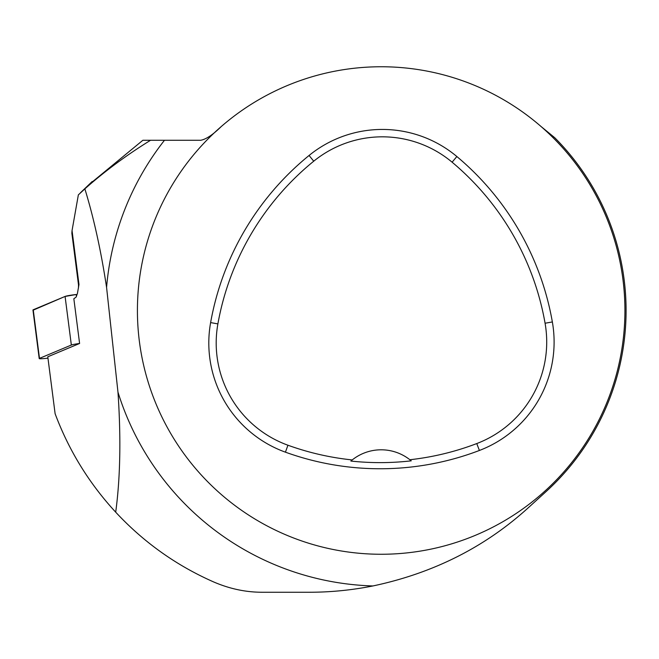<?xml version="1.0" encoding="UTF-8"?>
<svg xmlns="http://www.w3.org/2000/svg" width="659" height="659" viewBox="0 0 659 659"><rect width="100%" height="100%" fill="white"/><g stroke="black" fill="none" stroke-linecap="round" stroke-linejoin="round"><path stroke-width="0.99" d="M137.418 310.504A243.756 243.756 0 0 1 503.048 99.41A243.756 243.756 0 0 1 503.048 521.607A243.756 243.756 0 0 1 137.418 310.504M221.325 126.479L221.235 126.561C212.799 134.84 205.929 139.411 200.633 140.268L150.557 140.268C126.503 155.137 104.6 171.34 84.863 188.869C93.792 217.964 101.033 250.807 106.577 287.398L117.969 392.138C121.083 437.963 120.317 477.981 115.696 512.175C143.588 542.176 176.208 565.422 213.565 581.905C229.694 588.874 246.071 592.326 262.71 592.252L309.137 592.252C330.521 592.26 351.791 590.159 372.936 585.95C433.4 573.157 485.337 546.954 528.74 507.348L545.924 491.729A244.917 244.917 0 0 0 554.721 137.698L541.113 126.561M84.863 188.869L78.355 194.866L72.045 230.576L78.981 284.482L77.433 293.42L76.073 297.143L73.841 298.733L79.599 343.471L47.786 356.791L55.117 413.728C68.882 450.501 89.072 483.311 115.696 512.175M88.891 184.726L142.871 140.268L150.557 140.268M72.045 230.576L71.864 233.278L78.503 284.836A15.478 1.137 -7.3 0 1 78.981 284.482M557.242 140.268L554.721 137.698M210.616 322.597A278.576 278.576 0 0 1 309.079 155.466A116.075 116.075 0 0 1 456.852 156.529A278.576 278.576 0 0 1 552.357 321.954A116.075 116.075 0 0 1 479.398 450.468A278.576 278.576 0 0 1 285.429 452.173A116.075 116.075 0 0 1 210.616 322.597L217.89 323.89A271.187 271.187 0 0 1 313.733 161.2A108.686 108.686 0 0 1 452.107 162.196A271.187 271.187 0 0 1 545.075 323.231A108.686 108.686 0 0 1 476.762 443.565A271.187 271.187 0 0 1 409.873 459.735L411.232 460.839A272.447 272.447 0 0 1 350.868 461.053L352.219 459.933A271.187 271.187 0 0 1 287.934 445.22A108.686 108.686 0 0 1 217.89 323.89M350.868 461.053A46.427 46.427 0 0 1 409.873 459.735M79.599 343.471A9.21 0.675 172.7 0 0 71.345 345.036L39.491 358.372A9.21 0.675 172.7 0 0 39.211 358.587A9.21 0.675 172.7 0 0 46.072 358.364L47.959 358.158M39.211 358.587L32.95 309.985A9.21 0.675 -7.3 0 1 33.238 309.771L65.084 296.435A9.21 0.675 -7.3 0 1 76.213 294.515L65.076 296.435L33.279 310.117M164.478 140.268A275.569 275.569 0 0 0 106.577 287.398M117.969 392.138A275.569 275.569 0 0 0 372.936 585.95M313.733 161.2L309.079 155.466M452.107 162.196L456.852 156.529M545.075 323.231L552.357 321.954M476.762 443.565L479.398 450.468M287.934 445.22L285.429 452.173M71.345 345.036L65.084 296.435M33.238 309.771L39.491 358.372M76.213 294.515L76.452 296.41M78.503 284.836L78.462 288.057M92.178 181.522L80.447 192.766"/></g></svg>
